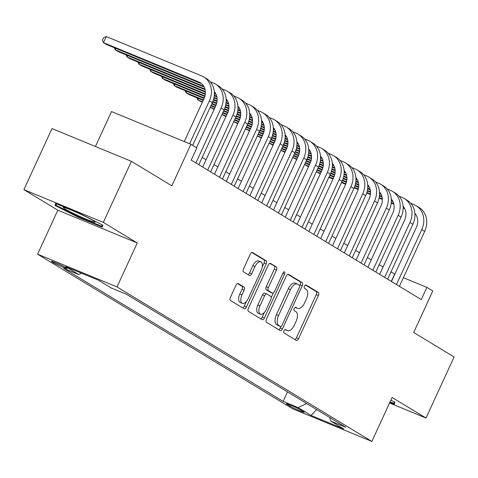 <?xml version="1.0" encoding="UTF-8"?>
<svg xmlns="http://www.w3.org/2000/svg" width="478" height="478" viewBox="0 0 478 478"><rect width="100%" height="100%" fill="white"/><g stroke="black" fill="none" stroke-linecap="round" stroke-linejoin="round"><path stroke-width="0.72" d="M283.962 330.752A1.852 0.938 112.4 0 0 283.998 332.927L296.306 340.384A2.647 1.344 112.4 0 0 296.402 340.432A2.647 1.344 112.4 0 0 298.565 338.687L318.414 295.535A2.647 1.344 112.4 0 0 318.36 292.434L306.057 284.972A1.852 0.938 112.4 0 0 305.992 284.942A1.852 0.938 112.4 0 0 304.474 286.161A1.852 0.938 112.4 0 0 304.51 288.33L306.105 289.298A8.467 4.296 112.4 0 1 306.279 299.216L304.629 302.813A8.467 4.296 112.4 0 1 297.692 308.388A8.467 4.296 112.4 0 1 297.394 308.238L295.798 307.27A1.852 0.938 112.4 0 0 295.733 307.235A1.852 0.938 112.4 0 0 294.215 308.459A1.852 0.938 112.4 0 0 294.257 310.628L295.846 311.59A8.467 4.296 112.4 0 1 296.025 321.509L294.37 325.106A8.467 4.296 112.4 0 1 287.439 330.686A8.467 4.296 112.4 0 1 287.135 330.531L285.545 329.569A1.852 0.938 112.4 0 0 285.48 329.533A1.852 0.938 112.4 0 0 283.962 330.752M52.407 262.111A8.622 0.586 -155.3 0 0 61.106 266.407A8.622 0.586 -155.3 0 0 67.105 268.546A8.622 0.586 -155.3 0 0 66.143 267.776A8.622 0.586 -155.3 0 0 57.444 263.486A8.622 0.586 -155.3 0 0 51.439 261.341A8.622 0.586 -155.3 0 0 52.407 262.111M238.241 283.568A2.647 1.344 112.4 0 0 238.146 283.52A2.647 1.344 112.4 0 0 235.977 285.258L230.408 297.37A2.647 1.344 112.4 0 0 230.468 300.471L244.133 308.752A2.647 1.344 112.4 0 0 244.228 308.8A2.647 1.344 112.4 0 0 246.391 307.055L266.24 263.904A2.647 1.344 112.4 0 0 266.186 260.803L252.521 252.515A2.647 1.344 112.4 0 0 252.426 252.468A2.647 1.344 112.4 0 0 250.263 254.212L243.535 268.839A2.647 1.344 112.4 0 0 243.589 271.94L249.438 275.483A2.647 1.344 112.4 0 0 249.534 275.531A2.647 1.344 112.4 0 0 251.697 273.786L255.037 266.533A7.074 3.591 112.4 0 1 260.833 261.872A7.074 3.591 112.4 0 1 261.227 270.291L248.16 298.702A7.074 3.591 112.4 0 1 242.364 303.363A7.074 3.591 112.4 0 1 241.964 294.944L244.144 290.212A2.647 1.344 112.4 0 0 244.091 287.111L238.044 283.484M389.552 402.996L426.012 418.035L454.1 356.97L413.691 332.473L432.787 290.947L426.89 287.374L421.273 299.587L191.2 160.1L196.816 147.887L190.913 144.308L111.493 111.553L95.427 146.495M103.32 222.395L23.9 189.641L57.82 210.206L137.24 242.961L103.32 222.395L131.408 161.331L171.817 185.834L190.913 144.308M137.24 242.961L117.02 286.931L371.872 441.439L292.452 408.684L37.601 254.177L117.02 286.931M426.012 418.035L392.091 397.469L371.872 441.439M266.425 319.202A2.647 1.344 112.4 0 0 266.485 322.303L280.15 330.591A2.647 1.344 112.4 0 0 280.245 330.639A2.647 1.344 112.4 0 0 282.408 328.894L302.257 285.736A2.647 1.344 112.4 0 0 302.204 282.635L288.539 274.354A2.647 1.344 112.4 0 0 288.443 274.306A2.647 1.344 112.4 0 0 286.28 276.051L266.425 319.202M262.141 319.674L248.476 311.387A2.647 1.344 112.4 0 1 248.417 308.286L268.272 265.129A2.647 1.344 112.4 0 1 270.434 263.39A2.647 1.344 112.4 0 1 270.53 263.438L276.38 266.981A2.647 1.344 112.4 0 1 276.433 270.082L268.385 287.583A2.647 1.344 112.4 0 0 268.439 290.684L272.317 293.032A2.647 1.344 112.4 0 0 272.412 293.08A2.647 1.344 112.4 0 0 274.581 291.341L282.958 273.117A1.852 0.938 112.4 0 1 284.476 271.898A1.852 0.938 112.4 0 1 284.583 274.103L264.4 317.978A2.647 1.344 112.4 0 1 262.237 319.722A2.647 1.344 112.4 0 1 262.141 319.674M23.9 189.641L51.988 128.576L131.408 161.331M303.195 411.54L300.602 409.963A8.353 0.568 -155.3 0 0 292.172 405.804A8.353 0.568 -155.3 0 0 286.358 403.731A8.353 0.568 -155.3 0 0 287.296 404.478L289.889 406.049A8.353 0.568 -155.3 0 0 298.32 410.208A8.353 0.568 -155.3 0 0 304.133 412.281A8.353 0.568 -155.3 0 0 303.195 411.54M81.523 273.207L78.691 274.557L63.67 268.355L283.125 401.406L298.147 407.603L306.679 403.54M78.691 274.557L65.713 266.688L98.343 280.144L111.32 288.013L126.347 294.209L345.803 427.254L330.776 421.058L343.754 428.927L311.124 415.472L298.147 407.603M57.82 210.206L37.601 254.177M394.864 274.163L390.992 271.851M383.051 267.035L379.197 264.698M371.257 259.883L367.397 257.546M359.456 252.731L355.596 250.388M347.655 245.578L343.801 243.236M335.861 238.42L332.001 236.084M324.06 231.268L320.2 228.932M312.259 224.116L308.406 221.78M300.465 216.964L296.605 214.628M288.664 209.812L284.804 207.47M276.864 202.66L273.01 200.318M265.069 195.502L261.209 193.166M253.268 188.35L249.408 186.014M241.468 181.198L237.614 178.862M229.673 174.046L225.813 171.71M217.872 166.894L214.013 164.552M206.072 159.742L202.218 157.399M426.89 287.374L403.402 277.682M391.321 281.423L394.691 274.091M287.493 391.906L283.125 401.406M329.677 417.479L330.776 421.058M316.579 409.538L311.124 415.472M389.845 402.356L394.308 404.197L394.882 402.225L390.849 400.176M55.603 203.485L55.03 205.456L78.374 217.293L102.292 227.158L102.866 225.186L79.521 213.349L55.603 203.485M102.214 224.851L101.79 226.297L78.619 216.743L78.374 217.293M55.884 203.598L55.03 205.456M284.912 329.605L284.99 329.647A8.467 4.296 112.4 0 0 285.294 329.802L287.439 330.686M297.692 308.388L295.547 307.503A8.467 4.296 112.4 0 1 295.243 307.348L295.171 307.306M294.89 339.529A2.647 1.344 112.4 0 0 296.42 337.803L316.269 294.645A2.647 1.344 112.4 0 0 316.215 291.55L305.424 285.007M299.7 285.748L300.112 284.852A2.647 1.344 112.4 0 0 300.059 281.751L287.804 274.324M278.734 329.73A2.647 1.344 112.4 0 0 280.263 328.01L280.974 326.462M280.419 326.462A1.852 0.938 112.4 0 0 280.484 326.492A1.852 0.938 112.4 0 0 282.002 325.273L299.425 287.392A1.852 0.938 112.4 0 0 299.389 285.223L297.704 284.207A8.467 4.296 112.4 0 0 297.406 284.051A8.467 4.296 112.4 0 0 290.475 289.632L278.56 315.522A8.467 4.296 112.4 0 0 278.74 325.44L280.419 326.462L278.274 325.578A1.852 0.938 112.4 0 0 278.339 325.608A1.852 0.938 112.4 0 0 278.411 325.632M295.559 283.317A8.467 4.296 112.4 0 0 295.261 283.167A8.467 4.296 112.4 0 0 288.324 288.742L290.475 289.632M278.274 325.578L276.595 324.556A8.467 4.296 112.4 0 1 276.415 314.638L288.324 288.742M269.795 263.408L276.38 266.981M270.369 292.231A2.647 1.344 112.4 0 1 270.267 292.195A2.647 1.344 112.4 0 1 270.172 292.148L266.294 289.799A2.647 1.344 112.4 0 1 266.24 286.698L274.288 269.198A2.647 1.344 112.4 0 0 274.235 266.097M273.392 292.877L271.265 297.495M264.442 312.331L262.255 317.093L264.4 317.978M260.032 305.747A7.074 3.591 112.4 0 0 260.432 314.166A7.074 3.591 112.4 0 0 266.228 309.499L270.829 299.491A2.647 1.344 112.4 0 0 270.775 296.39L266.897 294.042A2.647 1.344 112.4 0 0 266.802 293.994A2.647 1.344 112.4 0 0 264.633 295.733L260.032 305.747L257.881 304.856A7.074 3.591 112.4 0 0 258.281 313.281L260.432 314.166M266.7 293.958L264.746 293.151A2.647 1.344 112.4 0 0 264.657 293.104A2.647 1.344 112.4 0 0 262.488 294.848L264.633 295.733M257.881 304.856L262.488 294.848M260.725 318.814A2.647 1.344 112.4 0 0 262.255 317.093M242.364 303.363L240.219 302.478A7.074 3.591 112.4 0 1 239.819 294.06L241.999 289.327A2.647 1.344 112.4 0 0 241.94 286.226L237.506 283.538M260.833 261.872L258.682 260.988A7.074 3.591 112.4 0 0 252.886 265.649L255.037 266.533M248.022 274.623A2.647 1.344 112.4 0 0 249.552 272.902L252.886 265.649M262.261 267.005L264.095 263.019A2.647 1.344 112.4 0 0 264.041 259.918L251.786 252.492M242.716 307.898A2.647 1.344 112.4 0 0 244.246 306.171L246.379 301.534M410.805 203.329L414.062 204.668A20.213 17.357 121.2 0 1 416.111 205.707L419.063 207.494A20.213 17.357 121.2 0 1 424.679 231.418L399.423 286.334M416.111 205.707A20.213 17.357 121.2 0 1 421.733 229.625L396.471 284.547M391.476 281.524L416.368 227.414A13.474 11.574 -58.8 0 0 414.886 213.349M404.346 207.93L403.151 207.434M393.699 203.538L391.279 202.535M382.316 198.842L379.174 197.545M370.486 193.966L366.877 192.473M358.321 188.947L354.389 187.322M345.869 183.809L341.74 182.106M333.202 178.587L329.055 176.878M320.517 173.353L316.376 171.644M316.334 171.727L320.296 173.837M404.741 208.659L403.157 208.008M393.86 204.172L391.219 203.084M382.346 199.428L379.066 198.077M370.426 194.51L366.722 192.981M358.183 189.461L354.192 187.812M345.666 184.299L341.519 182.59M332.981 179.065L328.834 177.356M394.231 401.89L393.806 403.336L390.096 401.807M394.428 401.992L393.806 403.336M78.84 215.978A17.519 1.183 -155.3 0 0 95.032 221.971A17.519 1.183 -155.3 0 0 79.509 213.684A17.519 1.183 -155.3 0 0 63.431 207.434A17.519 1.183 -155.3 0 0 78.84 215.978M102.412 224.953L101.79 226.297M78.619 216.743L55.998 205.271L56.422 203.819M399.01 196.177L402.261 197.516A20.213 17.357 121.2 0 1 404.31 198.555L407.262 200.342A20.213 17.357 121.2 0 1 412.884 224.266L387.622 279.182M404.31 198.555A20.213 17.357 121.2 0 1 409.933 222.473L384.671 277.395M379.681 274.366L404.567 220.262A13.474 11.574 -58.8 0 0 403.085 206.197M392.546 200.778L391.351 200.282M381.904 196.386L379.478 195.383M370.522 191.69L367.379 190.393M358.691 186.808L355.076 185.321M346.526 181.795L342.589 180.17M334.068 176.657L329.94 174.954M321.401 171.435L317.261 169.726M308.722 166.201L304.576 164.492M304.54 164.575L308.501 166.685M392.94 201.507L391.357 200.856M382.059 197.02L379.424 195.932M370.546 192.276L367.271 190.919M358.625 187.358L354.921 185.828M346.383 182.309L342.391 180.66M333.865 177.147L329.718 175.432M321.18 171.913L317.039 170.204M387.21 189.019L390.46 190.364A20.213 17.357 121.2 0 1 392.516 191.397L395.461 193.19A20.213 17.357 121.2 0 1 401.084 217.108L375.822 272.03M392.516 191.397A20.213 17.357 121.2 0 1 398.132 215.321L372.876 270.243M367.881 267.214L392.767 213.11A13.474 11.574 -58.8 0 0 391.291 199.045M380.751 193.62L379.556 193.13M370.103 189.234L367.678 188.23M358.721 184.538L355.578 183.241M346.891 179.656L343.276 178.169M334.725 174.637L330.794 173.018M322.274 169.505L318.145 167.802M309.607 164.283L305.46 162.568M296.922 159.049L292.775 157.34M292.739 157.423L296.701 159.532M381.139 194.355L379.556 193.704M370.259 189.868L367.624 188.78M358.751 185.117L355.471 183.767M346.825 180.206L343.126 178.676M334.588 175.157L330.591 173.508M322.064 169.989L317.924 168.28M309.385 164.761L305.239 163.052M375.409 181.867L378.666 183.211A20.213 17.357 121.2 0 1 380.715 184.245L383.667 186.038A20.213 17.357 121.2 0 1 389.283 209.956L364.027 264.878M380.715 184.245A20.213 17.357 121.2 0 1 386.338 208.169L361.075 263.091M356.08 260.062L380.972 205.952A13.474 11.574 -58.8 0 0 379.49 191.893M368.95 186.468L367.755 185.978M358.303 182.076L355.877 181.078M346.92 177.386L343.778 176.089M335.09 172.504L331.481 171.016M322.925 167.485L318.993 165.866M310.473 162.353L306.344 160.65M297.806 157.125L293.659 155.416M285.121 151.896L280.98 150.188M280.939 150.265L284.9 152.374M369.345 187.203L367.761 186.551M358.464 182.716L355.823 181.628M346.95 177.965L343.67 176.615M335.03 173.048L331.326 171.524M322.787 167.999L318.796 166.356M310.27 162.837L306.123 161.128M297.585 157.609L293.438 155.9M363.615 174.715L366.865 176.053A20.213 17.357 121.2 0 1 368.914 177.093L371.866 178.88A20.213 17.357 121.2 0 1 377.489 202.803L352.226 257.726M368.914 177.093A20.213 17.357 121.2 0 1 374.537 201.017L349.275 255.933M344.285 252.91L369.171 198.8A13.474 11.574 -58.8 0 0 367.69 184.735M357.15 179.316L355.955 178.82M346.508 174.924L344.082 173.926M335.12 170.228L331.983 168.937M323.295 165.352L319.68 163.864M311.13 160.333L307.193 158.714M298.672 155.201L294.544 153.492M286.005 149.972L281.865 148.264M273.326 144.744L269.18 143.036M269.144 143.113L273.105 145.222M357.544 180.051L355.961 179.393M346.664 175.563L344.029 174.476M335.15 170.813L331.875 169.463M323.23 165.896L319.525 164.372M310.987 160.847L306.995 159.204M298.469 155.685L294.323 153.976M285.784 150.456L281.644 148.742M351.814 167.563L355.064 168.901A20.213 17.357 121.2 0 1 357.12 169.941L360.065 171.727A20.213 17.357 121.2 0 1 365.688 195.651L340.426 250.574M357.12 169.941A20.213 17.357 121.2 0 1 362.736 193.865L337.48 248.781M332.485 245.758L357.371 191.648A13.474 11.574 -58.8 0 0 355.895 177.583M345.355 172.164L344.16 171.668M334.708 167.772L332.282 166.774M323.325 163.076L320.182 161.779M311.495 158.2L307.88 156.706M299.33 153.181L295.398 151.562M286.878 148.043L282.749 146.34M274.211 142.82L270.064 141.112M261.526 137.592L257.379 135.877M257.343 135.961L261.305 138.07M345.743 172.899L344.16 172.241M334.863 168.405L332.228 167.318M323.355 163.661L320.075 162.311M311.429 158.744L307.73 157.214M299.192 153.695L295.195 152.046M286.669 148.533L282.528 146.824M273.99 143.298L269.843 141.59M340.013 160.411L343.27 161.749A20.213 17.357 121.2 0 1 345.319 162.789L348.271 164.575A20.213 17.357 121.2 0 1 353.887 188.499L328.631 243.416M345.319 162.789A20.213 17.357 121.2 0 1 350.942 186.707L325.679 241.629M320.684 238.606L345.576 184.496A13.474 11.574 -58.8 0 0 344.094 170.431M333.554 165.012L332.359 164.516M322.907 160.62L320.481 159.616M311.525 155.924L308.382 154.627M299.694 151.048L296.085 149.554M287.529 146.029L283.597 144.404M275.077 140.891L270.948 139.188M262.41 135.668L258.263 133.959M249.725 130.434L245.584 128.725M245.543 128.809L249.504 130.918M333.949 165.741L332.365 165.089M323.068 161.253L320.427 160.166M311.554 156.509L308.274 155.153M299.634 151.592L295.93 150.062M287.392 146.543L283.4 144.894M274.874 141.38L270.727 139.672M262.189 136.146L258.042 134.438M328.219 153.253L331.469 154.597A20.213 17.357 121.2 0 1 333.519 155.637L336.47 157.423A20.213 17.357 121.2 0 1 342.093 181.341L316.83 236.263M333.519 155.637A20.213 17.357 121.2 0 1 339.141 179.555L313.879 234.477M308.89 231.448L333.775 177.344A13.474 11.574 -58.8 0 0 332.294 163.279M321.754 157.854L320.559 157.364M311.112 153.468L308.686 152.464M299.724 148.772L296.587 147.475M287.899 143.89L284.285 142.402M275.734 138.877L271.797 137.252M263.276 133.738L259.148 132.036M250.609 128.516L246.469 126.807M237.93 123.282L233.784 121.573M233.748 121.657L237.709 123.766M322.148 158.588L320.565 157.937M311.268 154.101L308.633 153.014M299.754 149.357L296.48 148.001M287.834 144.44L284.129 142.91M275.591 139.391L271.6 137.742M263.073 134.222L258.927 132.514M250.388 128.994L246.248 127.285M316.418 146.101L319.668 147.445A20.213 17.357 121.2 0 1 321.724 148.479L324.67 150.271A20.213 17.357 121.2 0 1 330.292 174.189L305.03 229.111M321.724 148.479A20.213 17.357 121.2 0 1 327.34 172.403L302.084 227.325M297.089 224.296L321.975 170.192A13.474 11.574 -58.8 0 0 320.499 156.127M309.959 150.701L308.764 150.212M299.312 146.31L296.886 145.312M287.929 141.619L284.786 140.323M276.099 136.738L272.484 135.25M263.934 131.719L260.002 130.1M251.482 126.586L247.353 124.883M238.815 121.364L234.668 119.649M226.13 116.13L221.983 114.421M221.947 114.499L225.909 116.614M310.347 151.436L308.764 150.785M299.467 146.949L296.832 145.862M287.959 142.199L284.679 140.849M276.033 137.288L272.335 135.758M263.796 132.239L259.799 130.59M251.273 127.07L247.132 125.361M238.594 121.842L234.447 120.133M304.617 138.949L307.874 140.293A20.213 17.357 121.2 0 1 309.923 141.327L312.875 143.113A20.213 17.357 121.2 0 1 318.491 167.037L293.235 221.959M309.923 141.327A20.213 17.357 121.2 0 1 315.546 165.251L290.283 220.173M285.288 217.143L310.18 163.034A13.474 11.574 -58.8 0 0 308.698 148.975M298.158 143.549L296.963 143.059M287.511 139.158L285.085 138.16M276.129 134.467L272.986 133.171M264.298 129.586L260.689 128.098M252.133 124.567L248.202 122.948M239.681 119.434L235.552 117.731M227.014 114.206L222.868 112.497M214.329 108.978L210.189 107.269M210.147 107.347L214.108 109.456M298.553 144.284L296.969 143.633M287.666 139.797L285.031 138.71M276.159 135.047L272.878 133.697M264.238 130.13L260.534 128.606M251.996 125.081L248.004 123.438M239.478 119.918L235.331 118.209M226.793 114.69L222.646 112.981M292.823 131.797L296.073 133.135A20.213 17.357 121.2 0 1 298.123 134.175L301.074 135.961A20.213 17.357 121.2 0 1 306.697 159.885L281.434 214.807M298.123 134.175A20.213 17.357 121.2 0 1 303.745 158.099L278.483 213.015M273.494 209.991L298.38 155.882A13.474 11.574 -58.8 0 0 296.898 141.817M286.358 136.397L285.163 135.901M275.716 132.006L273.291 131.008M264.328 127.309L261.191 126.013M252.504 122.434L248.889 120.94M240.338 117.415L236.401 115.796M227.881 112.276L223.752 110.573M215.214 107.054L211.073 105.345M202.535 101.826L197.85 99.896L202.314 102.304M286.752 137.132L285.169 136.475M275.872 132.645L273.237 131.558M264.358 127.895L261.084 126.545M252.438 122.977L248.733 121.448M240.195 117.929L236.204 116.285M227.677 112.766L223.531 111.057M214.992 107.538L210.852 105.823M198.513 98.45L197.85 99.896L196.942 97.805M281.022 124.644L284.273 125.983A20.213 17.357 121.2 0 1 286.328 127.023L289.274 128.809A20.213 17.357 121.2 0 1 294.896 152.733L269.634 207.649M286.328 127.023A20.213 17.357 121.2 0 1 291.944 150.946L266.688 205.863M261.693 202.839L286.579 148.73A13.474 11.574 -58.8 0 0 285.103 134.665M274.563 129.245L273.368 128.749M263.916 124.854L261.49 123.856M252.533 120.157L249.391 118.861M240.703 115.282L237.088 113.788M228.538 110.263L224.606 108.637M216.086 105.124L211.957 103.421M203.419 99.902L186.056 92.738L189.001 94.53L203.198 100.38M274.952 129.98L273.368 129.323M264.071 125.487L261.436 124.4M252.563 120.743L249.283 119.392M240.637 115.825L236.939 114.296M228.4 110.777L224.403 109.127M215.877 105.614L211.736 103.905M186.719 91.298L186.056 92.738L185.147 90.653M269.222 117.492L272.472 118.831A20.213 17.357 121.2 0 1 274.527 119.87L277.479 121.657A20.213 17.357 121.2 0 1 283.096 145.581L257.839 200.497M274.527 119.87A20.213 17.357 121.2 0 1 280.15 143.788L254.888 198.711M249.892 195.681L274.784 141.578A13.474 11.574 -58.8 0 0 273.302 127.512M262.763 122.093L261.568 121.597M252.115 117.702L249.689 116.698M240.733 113.005L237.59 111.709M228.902 108.124L225.293 106.636M216.737 103.111L212.806 101.485M204.285 97.972L174.255 85.586L177.207 87.378L204.076 98.462M263.157 122.822L261.574 122.171M252.27 118.335L249.636 117.247M240.763 113.591L237.482 112.234M228.843 108.673L225.138 107.144M216.6 103.624L212.608 101.975M174.918 84.146L174.255 85.586L173.347 83.501M257.427 110.334L260.677 111.679A20.213 17.357 121.2 0 1 262.727 112.712L265.678 114.505A20.213 17.357 121.2 0 1 271.301 138.423L246.039 193.345M262.727 112.712A20.213 17.357 121.2 0 1 268.349 136.636L243.087 191.559M238.098 188.529L262.984 134.426A13.474 11.574 -58.8 0 0 261.502 120.36M250.962 114.935L249.767 114.445M240.32 110.549L237.895 109.546M228.932 105.853L225.795 104.557M217.108 100.972L213.493 99.484M204.937 95.959L162.454 78.434L165.406 80.22L204.799 96.472M251.356 115.67L249.773 115.019M240.476 111.183L237.835 110.095M228.962 106.433L225.688 105.082M217.042 101.521L213.337 99.992M163.118 76.994L162.454 78.434L161.546 76.343M245.626 103.182L248.877 104.527A20.213 17.357 121.2 0 1 250.932 105.56L253.878 107.353A20.213 17.357 121.2 0 1 259.5 131.271L234.238 186.193M250.932 105.56A20.213 17.357 121.2 0 1 256.549 129.484L231.292 184.406M226.297 181.377L251.183 127.273A13.474 11.574 -58.8 0 0 249.707 113.208M239.167 107.783L237.972 107.293M228.52 103.391L226.094 102.394M217.137 98.701L213.995 97.404M205.307 93.819L150.66 71.282L153.605 73.068L205.241 94.363M239.556 108.518L237.972 107.867M228.675 104.031L226.04 102.943M217.167 99.281L213.887 97.93M151.323 69.842L150.66 71.282L149.751 69.191M233.826 96.03L237.076 97.375A20.213 17.357 121.2 0 1 239.131 98.408L242.083 100.195A20.213 17.357 121.2 0 1 247.7 124.119L222.443 179.041M239.131 98.408A20.213 17.357 121.2 0 1 244.754 122.332L219.492 177.248M214.497 174.225L239.382 120.115A13.474 11.574 -58.8 0 0 237.907 106.05M227.367 100.631L226.172 100.141M216.719 96.239L214.293 95.242M205.337 91.543L138.859 64.13L141.811 65.916L205.367 92.129M227.761 101.366L226.178 100.709M216.875 96.879L214.24 95.791M139.522 62.684L138.859 64.13L137.951 62.038M222.031 88.878L225.281 90.217A20.213 17.357 121.2 0 1 227.331 91.256L230.282 93.043A20.213 17.357 121.2 0 1 235.905 116.967L210.643 171.889M227.331 91.256A20.213 17.357 121.2 0 1 232.953 115.18L207.691 170.096M202.702 167.073L227.588 112.963A13.474 11.574 -58.8 0 0 226.106 98.898M215.566 93.479L214.371 92.983M204.925 89.087L127.058 56.978L130.01 58.764L205.08 89.727M215.96 94.214L214.377 93.557M127.722 55.532L127.058 56.978L126.15 54.886M210.23 81.726L213.481 83.064A20.213 17.357 121.2 0 1 215.536 84.104L218.482 85.891A20.213 17.357 121.2 0 1 224.104 109.815L198.842 164.731M215.536 84.104A20.213 17.357 121.2 0 1 221.153 108.022L195.896 162.944M196.518 147.708L215.787 105.811A13.474 11.574 -58.8 0 0 214.311 91.746M203.771 86.327L115.264 49.82L118.209 51.612L204.16 87.056M115.927 48.38L115.264 49.82L114.356 47.734M184.257 141.56L203.987 98.659A13.474 11.574 -58.8 0 0 200.24 82.712A13.474 11.574 -58.8 0 0 198.872 82.019L103.463 42.667L106.271 36.561L201.68 75.912A20.213 17.357 121.2 0 1 203.736 76.952L206.687 78.739A20.213 17.357 121.2 0 1 212.304 102.662L192.664 145.366M203.736 76.952A20.213 17.357 121.2 0 1 209.358 100.87L189.623 143.776M106.271 36.561L103.523 37.78L102.4 40.224L103.463 42.667L106.415 44.46L201.632 83.728M290.361 405.027L289.889 406.049M287.535 403.952L287.296 404.478M284.99 329.647L287.135 330.531M295.243 307.348L297.394 308.238M316.215 291.55L318.36 292.434M316.269 294.645L318.414 295.535M296.42 337.803L298.565 338.687M300.059 281.751L302.204 282.635M300.112 284.852L302.257 285.736M280.263 328.01L282.408 328.894M276.415 314.638L278.56 315.522M276.595 324.556L278.74 325.44M274.288 269.198L276.433 270.082M266.24 286.698L268.385 287.583M266.294 289.799L268.439 290.684M270.172 292.148L272.317 293.032M282.839 273.38L284.583 274.103M241.94 286.226L244.091 287.111M241.999 289.327L244.144 290.212M239.819 294.06L241.964 294.944M249.552 272.902L251.697 273.786M264.041 259.918L266.186 260.803M264.095 263.019L266.24 263.904M244.246 306.171L246.391 307.055M424.679 231.418L421.733 229.625M412.884 224.266L409.933 222.473M401.084 217.108L398.132 215.321M389.283 209.956L386.338 208.169M377.489 202.803L374.537 201.017M365.688 195.651L362.736 193.865M353.887 188.499L350.942 186.707M342.093 181.341L339.141 179.555M330.292 174.189L327.34 172.403M318.491 167.037L315.546 165.251M306.697 159.885L303.745 158.099M294.896 152.733L291.944 150.946M283.096 145.581L280.15 143.788M271.301 138.423L268.349 136.636M259.5 131.271L256.549 129.484M247.7 124.119L244.754 122.332M235.905 116.967L232.953 115.18M224.104 109.815L221.153 108.022M212.304 102.662L209.358 100.87M201.489 83.602L198.872 82.019M278.339 325.608L280.484 326.492M295.261 283.167L297.406 284.051M270.267 292.195L272.412 293.08M264.657 293.104L266.802 293.994"/></g></svg>
